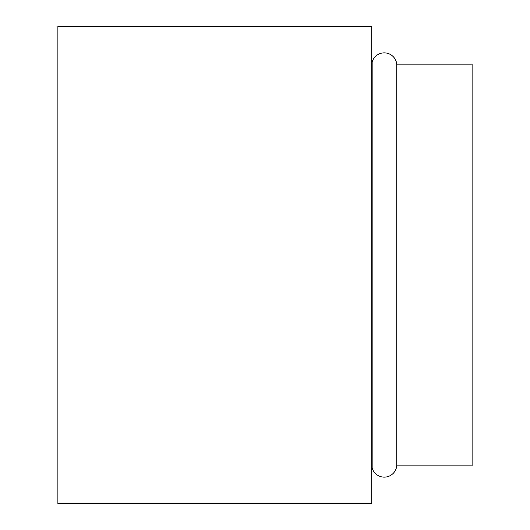 <?xml version="1.0" encoding="UTF-8"?>
<svg xmlns="http://www.w3.org/2000/svg" width="530" height="530" viewBox="0 0 530 530"><rect width="100%" height="100%" fill="white"/><g stroke="black" fill="none" stroke-linecap="round" stroke-linejoin="round"><path stroke-width="0.79" d="M57.883 503.5L57.883 26.5L371.696 26.5L371.696 503.5L57.883 503.5M396.738 465.843L472.117 465.843L472.117 64.156L396.738 64.156L396.738 465.843A12.554 12.554 0 0 1 372.166 467.997L371.696 467.997M396.738 64.156A12.554 12.554 0 0 0 372.166 62.003L372.166 467.997M372.166 62.003L371.696 62.003"/></g></svg>
